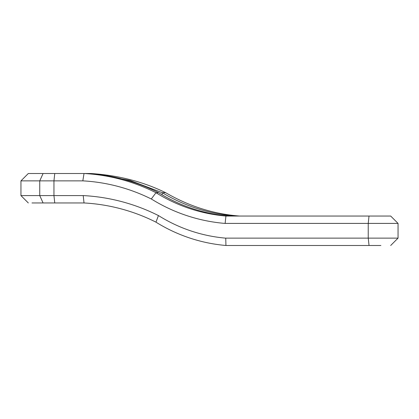 <?xml version="1.0" encoding="UTF-8"?>
<svg xmlns="http://www.w3.org/2000/svg" width="419" height="419" viewBox="0 0 419 419"><rect width="100%" height="100%" fill="white"/><g stroke="black" fill="none" stroke-linecap="round" stroke-linejoin="round"><path stroke-width="0.63" d="M51.93 202.953L84.02 202.953A184.009 182.914 90 0 1 155.973 222.159A159.477 158.523 -90 0 0 225.93 245.487L225.752 238.154A152.118 151.207 -90 0 1 158.461 215.549M83.219 195.579A191.373 190.226 90 0 1 158.445 215.576L155.973 222.159M84.02 202.953L83.219 195.589L53.951 195.589L53.951 180.872L82.821 180.872M78.604 202.953L31.991 202.953L78.604 202.953M225.93 245.487L375.785 245.487M305.001 245.487L266.133 245.487M380.876 245.487L361.246 245.487L380.876 245.487M290.341 245.487L265.808 245.487L290.341 245.487M54.753 202.953L53.951 195.589L39.753 195.589L39.753 180.872L53.951 180.872L54.753 173.508L90.876 173.508C118.315 175.299 143.256 181.699 165.699 192.714C189.048 206.284 213.685 214.062 239.605 216.047M225.752 238.128L398.05 238.128L390.691 245.487M151.301 198.999A176.65 175.598 -90 0 0 82.821 180.861L84.02 173.508A184.009 182.914 -90 0 1 155.973 192.714L158.649 192.714A184.009 182.914 -90 0 0 96.239 174.283L96.255 174.288M225.129 223.432A166.835 165.84 90 0 1 151.317 198.973L155.973 192.714A159.477 158.523 90 0 0 225.93 216.047L225.129 223.406L368.238 223.406L369.008 216.047L225.93 216.047M43.084 202.953L39.753 195.589L20.95 195.589L28.309 202.953M234.724 245.487L318.157 245.487M234.797 245.487L228.612 245.487M369.008 216.047L390.691 216.047L398.05 223.406L368.238 223.406L368.238 238.128L369.039 245.487M20.95 180.872L28.309 173.508L43.084 173.508L39.753 180.872L20.95 180.872L20.95 195.589M158.665 192.714C138.956 182.825 118.148 176.682 96.25 174.283C89.116 173.597 88.928 173.524 95.668 174.068L95.92 174.252M95.668 174.068L129.843 180.38L162.294 192.714L162.09 194.788M165.699 192.714L162.294 192.714C184.543 206.022 208.678 213.8 234.687 216.047M43.084 173.508L54.753 173.508M43.031 173.508L67.564 173.508M158.691 192.724C180.18 206.028 203.493 213.8 228.622 216.047A159.477 158.523 90 0 1 158.649 192.714M398.05 223.406L398.05 238.128M96.25 174.283L90.839 173.738"/></g></svg>
